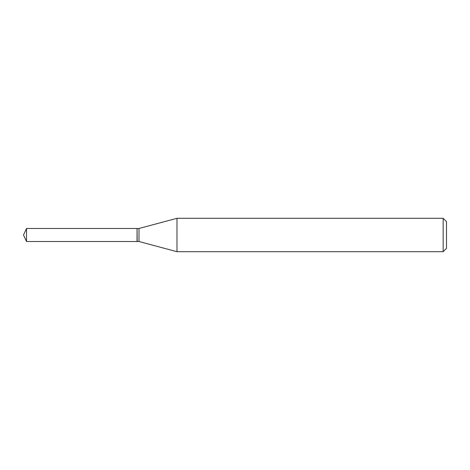 <?xml version="1.0" encoding="UTF-8"?>
<svg xmlns="http://www.w3.org/2000/svg" width="470" height="470" viewBox="0 0 470 470"><rect width="100%" height="100%" fill="white"/><g stroke="black" fill="none" stroke-linecap="round" stroke-linejoin="round"><path stroke-width="0.7" d="M26.537 228.485L26.537 241.515L137.046 241.515L137.046 228.485L26.537 228.485L23.5 235L26.537 241.515M137.046 228.626L137.187 241.515L138.997 241.515L176.984 251.697L443.163 251.697L443.163 218.303L176.984 218.303L176.984 251.697M443.163 218.303L446.5 221.646L446.5 248.354L443.163 251.697M137.187 228.485L138.997 228.485L138.997 241.515M138.997 228.485L176.984 218.303"/></g></svg>
